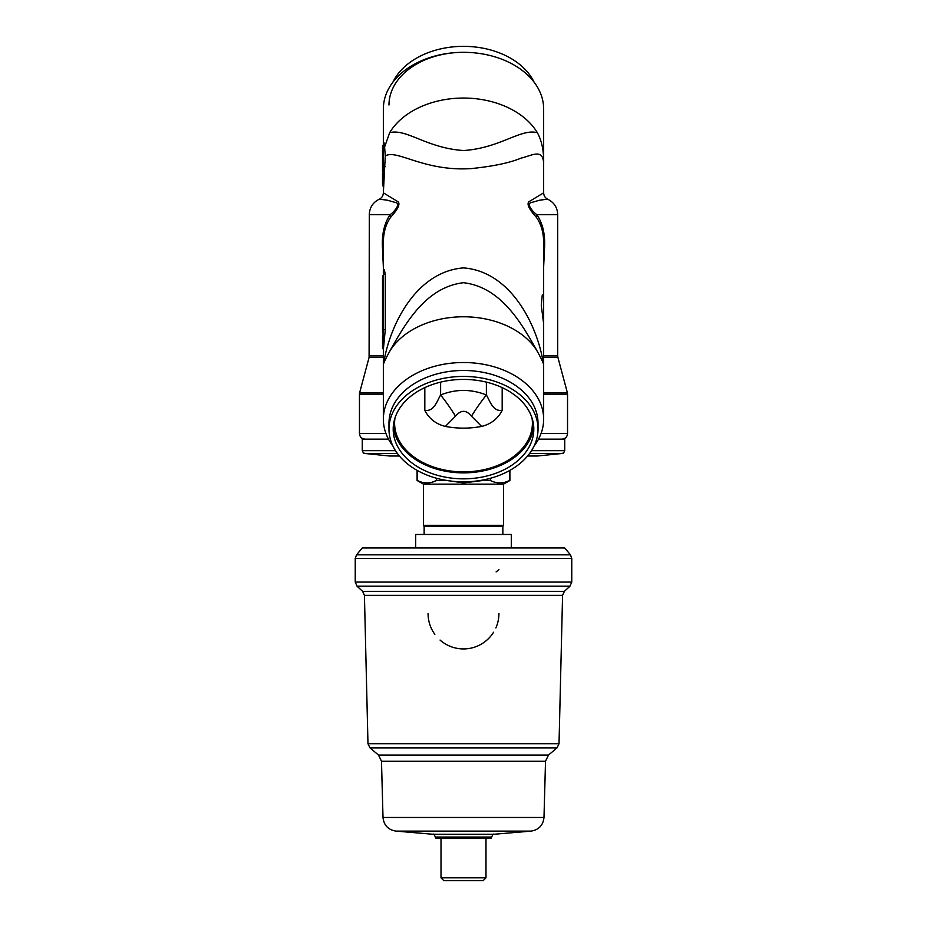 <?xml version="1.0" encoding="UTF-8"?>
<svg xmlns="http://www.w3.org/2000/svg" width="927" height="927" viewBox="0 0 927 927"><rect width="100%" height="100%" fill="white"/><g stroke="black" fill="none" stroke-linecap="round" stroke-linejoin="round"><path stroke-width="1.39" d="M538.506 439.143L564.74 439.143L564.74 450.673L531.507 450.673M527.59 456.014L537.324 456.014L562.214 453.465C563.06 452.457 562.608 455.319 564.74 450.673M424.149 534.473L424.149 526.582L423.43 525.331L423.43 484.137L503.57 484.137L509.896 480.487L509.896 470.36M504.948 482.272L509.896 480.487M509.699 470.476L509.699 480.487C503.291 483.709 496.849 483.709 490.36 480.487L490.36 478.286M482.828 480.024L490.36 480.487M482.828 480.487L463.5 482.921L444.172 480.024M423.43 525.331L503.57 525.331L503.57 484.137M424.149 526.582L502.851 526.582L503.57 525.331M423.43 484.137L417.104 480.487L417.301 470.476M432.005 482.237L436.64 480.487L444.172 480.487M436.64 478.286L436.64 480.487C430.232 483.709 423.778 483.709 417.301 480.487M397.405 453.465L364.786 453.465L389.676 456.014L399.41 456.014M364.786 453.465C363.94 452.457 364.392 455.319 362.26 450.673L362.26 439.143L388.494 439.143M511.31 547.973L511.31 534.473L415.69 534.473L415.69 547.973M463.5 837.626L435.377 837.046L491.623 837.046L463.5 837.626M491.623 837.626L490.777 838.471L436.223 838.471L435.377 837.626M441.009 877.834L443.813 880.65L483.187 880.65L485.991 877.834L441.009 877.834L441.009 838.471M356.536 554.844L570.464 554.844L564.74 547.973L362.26 547.973L356.536 554.844L355.238 558.448L355.238 582.075L357.046 586.2L569.954 586.2L571.762 582.075L355.238 582.075M496.119 571.901L498.935 569.618M428.065 613.5A35.435 35.435 0 0 0 434.844 634.335M440.047 640.059A35.435 35.435 0 0 0 493.57 632.237M495.864 627.915A35.435 35.435 0 0 0 498.935 613.5M533.801 429.131A70.301 49.71 180 0 0 463.5 379.421A70.301 49.71 180 0 0 393.199 429.131A70.301 49.71 180 0 0 463.5 478.842A70.301 49.71 180 0 0 533.801 429.131M534.079 446.038A80.151 56.674 180 0 0 543.651 419.189A80.151 56.674 180 0 0 463.5 362.515A80.151 56.674 180 0 0 383.349 419.189A80.151 56.674 180 0 0 392.921 446.038M388.981 429.131L388.981 423.164A74.519 52.7 180 0 1 463.5 370.476A74.519 52.7 180 0 1 538.019 423.164L538.019 429.131A74.519 52.7 0 0 1 463.5 481.831A74.519 52.7 0 0 1 388.981 429.131A74.519 52.7 0 0 1 463.5 376.432A74.519 52.7 0 0 1 538.019 429.131M383.349 419.189L383.349 349.595L385.273 329.711L385.273 274.033L384.311 269.908L383.349 269.908L383.349 245.956L382.376 245.956C381.97 233.28 384.566 222.828 390.163 214.624C393.674 212.41 401.31 203.65 395.725 202.596L386.976 200.093L379.224 199.247C381.808 197.972 383.187 195.84 383.349 192.839L385.273 155.991C396.686 148.841 423.662 171.611 470.974 168.61C492.967 166.385 509.699 162.874 521.159 158.1C532.446 155.377 542.666 148.401 543.651 163.082L543.651 108.992A80.151 56.674 0 0 0 463.5 52.318A74.519 52.7 180 0 0 388.981 105.006M543.651 419.189L543.651 323.743L541.287 305.389L542.272 294.937L543.651 294.937L543.651 245.956C544.068 234.172 541.6 224.554 536.212 217.092C533.118 213.673 525.609 205.018 528.9 201.75L543.651 192.839L543.651 163.082C543.894 150.834 541.785 140.695 537.324 132.665A80.151 56.674 0 0 0 463.5 98.053A80.151 56.674 0 0 0 389.676 132.665C406.501 128.332 426.802 148.181 463.558 150.522C500.221 148.135 520.499 128.343 537.324 132.665M389.676 132.665L384.601 147.045L383.975 142.654L383.349 142.654L383.349 108.992A80.151 56.674 0 0 1 463.5 52.318M532.005 417.95A68.899 48.714 0 0 1 532.399 423.164A68.899 48.714 0 0 1 463.5 471.878A68.899 48.714 0 0 1 394.601 423.164A68.899 48.714 0 0 1 394.995 417.95M445.389 426.42C435.899 424.068 429.05 418.703 424.821 410.337C434.218 411.704 436.895 401.252 440.615 394.983C455.829 388.923 471.09 388.923 486.385 394.983C490.07 401.229 492.828 411.739 502.179 410.337C497.95 418.703 491.101 424.068 481.611 426.42L471.461 416.177C466.2 409.734 460.893 409.734 455.539 416.177L445.389 426.42A68.899 48.714 180 0 0 481.611 426.42M543.651 365.099C543.894 364.068 541.785 359.502 537.324 351.403A80.151 56.674 180 0 0 463.5 316.779A80.151 56.674 180 0 0 389.676 351.403C385.215 359.502 383.106 364.068 383.349 365.099C389.131 326.095 415.551 271.634 463.477 267.903C511.194 271.495 537.938 325.991 543.651 365.099M383.349 142.654L383.349 186.536M383.349 269.908L383.349 349.595M383.349 192.839L398.135 201.808C401.345 205.145 393.813 213.708 390.788 217.092C385.412 224.496 382.944 234.114 383.349 245.956M384.601 147.045L385.273 155.991M537.324 351.403C520.499 321.159 500.198 287.08 463.442 282.7C426.779 287.185 406.501 321.136 389.676 351.403M383.349 266.779L382.376 245.956M536.212 217.092A7.034 4.345 -39.3 0 1 536.837 214.624L557.706 214.624C557.405 207.544 554.091 202.422 547.776 199.235L540.024 200.093L531.322 202.573C525.69 203.569 533.245 212.387 536.837 214.624C542.446 222.874 545.041 233.314 544.624 245.956L543.651 266.779M440.615 382.133L440.615 394.983A126.547 44.16 68.1 0 1 455.539 416.177M486.385 382.133L486.385 394.983A126.547 44.16 111.9 0 0 471.461 416.177M383.349 357.393L369.097 357.393L369.294 214.624L390.163 214.624A7.034 4.345 -140.7 0 1 390.788 217.092M544.624 245.956L543.651 245.956M543.651 294.937L543.651 323.743M382.515 336.014L382.515 348.668L383.349 348.668M382.515 337.729L383.349 337.729M382.515 334.948L383.349 334.948M382.515 318.587L382.515 322.109L383.349 322.109M382.515 322.109L382.515 328.923L383.349 328.923M382.515 328.923L382.515 332.955L383.349 332.955M382.515 327.787L383.349 327.787M382.515 323.326L383.349 323.326M382.515 317.648L383.349 317.648M382.515 277.683L382.515 316.559L383.349 316.559M382.515 310.742L383.349 310.742M382.515 303.21L383.349 303.21M382.515 302.075L383.349 302.075M382.515 288.158L383.349 288.158M382.515 294.983L383.349 294.983M382.515 293.836L383.349 293.836M382.515 289.386L383.349 289.386M382.515 282.619L383.349 282.619M382.515 283.755L383.349 283.755M382.515 276.675L383.349 276.675M382.515 173.175L383.349 173.059M382.515 173.059L382.515 182.758L383.349 182.758M382.515 182.758L382.515 184.276M383.349 165.215L382.515 165.215L382.515 168.054L383.349 168.054M382.515 168.054L382.515 171.553L383.349 171.553M382.515 166.918L383.349 166.918M382.515 158.25L382.515 165.006M382.515 163.928L383.349 163.928M382.515 157.972L383.349 157.972M383.349 146.617L382.515 146.617L382.515 145.469L383.349 145.469M382.515 146.617L382.515 153.708L383.349 153.708M382.515 153.708L382.515 156.779L383.349 156.779M382.515 152.573L383.349 152.573M382.515 150.104L383.349 150.104M382.515 149.085L383.349 149.085M534.079 82.144A74.519 52.7 180 0 0 463.5 46.35A74.519 52.7 180 0 0 392.921 82.144M393.326 426.153A70.301 49.71 180 0 0 463.5 472.874A70.301 49.71 180 0 0 533.674 426.153M529.595 453.465L562.214 453.465M362.26 450.673L395.493 450.673M545.516 761.264L381.484 761.264L378.494 755.042L548.506 755.042L545.516 761.264L543.987 817.475L383.013 817.475C383.859 825.262 388.146 829.804 395.875 831.102L531.125 831.102L494.195 834.254L432.805 834.254L395.875 831.102M559.027 743.697L367.973 743.697L364.427 595.354L562.573 595.354L559.027 743.697L557.034 747.869L369.966 747.869L378.494 755.042M570.464 554.844L571.762 558.448L355.238 558.448M562.573 595.354L564.381 591.356L362.619 591.356L364.427 595.354M369.097 357.393L359.641 392.7L383.349 392.7M541.044 433.523L567.544 433.523L567.544 394.149L543.651 394.149M424.821 387.613L424.821 410.337M502.179 387.613L502.179 410.337M365.076 439.143C361.657 438.819 359.78 436.941 359.456 433.523L385.956 433.523M359.456 433.523L359.456 394.149L383.349 394.149M543.651 392.7L567.359 392.7L567.544 394.149M543.651 357.393L557.903 357.393L567.359 392.7M543.651 355.933L557.706 355.933L557.706 214.624M369.294 355.933L383.349 355.933M385.273 329.711L383.349 329.711M385.273 274.033L383.349 274.033M384.601 146.767L383.349 146.767M385.273 166.651L383.349 166.651M502.851 534.473L502.851 526.582M417.104 480.487L417.104 470.36M494.195 834.254C493.627 833.593 492.77 834.52 491.623 837.046M383.013 817.475L381.484 761.264M571.762 558.448L571.762 582.075M564.381 591.356L569.954 586.2M362.619 591.356L357.046 586.2M548.506 755.042L557.034 747.869M367.973 743.697L369.966 747.869M485.991 838.471L485.991 877.834M432.805 834.254C433.338 833.558 434.195 834.497 435.377 837.046M543.987 817.475C543.141 825.262 538.854 829.804 531.125 831.102M567.544 433.523C567.22 436.941 565.343 438.819 561.924 439.143M369.294 214.624C369.595 207.544 372.909 202.422 379.224 199.235M359.456 394.149L359.641 392.7M557.903 357.393L557.706 355.933M547.776 199.235C545.192 197.972 543.813 195.84 543.651 192.839M383.349 309.792L382.515 309.792M383.349 275.713L382.515 275.713M383.349 185.817L382.515 185.817"/></g></svg>
